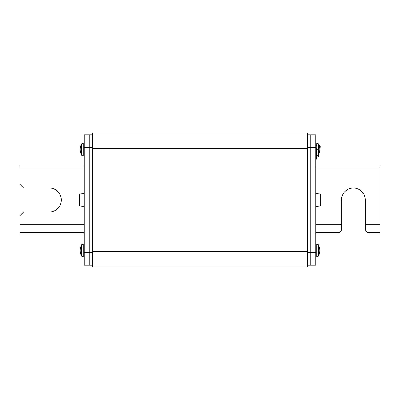 <?xml version="1.0" encoding="UTF-8"?>
<svg xmlns="http://www.w3.org/2000/svg" width="400" height="400" viewBox="0 0 400 400"><rect width="100%" height="100%" fill="white"/><g stroke="black" fill="none" stroke-linecap="round" stroke-linejoin="round"><path stroke-width="0.6" d="M92.55 148.57L92.55 132.96L307.45 132.96L307.45 267.04L92.55 267.04L92.55 148.57L307.45 148.57M315.715 252.345L310.205 252.345L310.205 265.205L315.715 265.205L315.715 134.795L310.205 134.795L310.205 265.205L307.45 265.205M307.45 252.345L310.205 252.345L310.205 134.795L307.45 134.795M84.285 147.655L89.795 147.655L89.795 134.795L84.285 134.795L84.285 265.205L89.795 265.205L89.795 134.795L92.55 134.795M92.55 147.655L89.795 147.655L89.795 265.205L92.55 265.205M20 166.02L84.285 166.02L20 166.02L20 184.39L23.675 188.06L49.39 188.06A11.94 11.94 0 0 1 61.325 200A11.94 11.94 0 0 1 49.39 211.94L23.675 211.94L20 215.61L20 233.98L84.285 233.98M368.98 233.98L380 233.98L380 166.02L315.715 166.02M380 232.845L367.845 232.845C369.4 234.4 369.4 234.4 367.845 232.845L365.305 230.305L365.305 200A11.94 11.94 0 0 0 353.365 188.06A11.94 11.94 0 0 0 341.43 200L341.43 224.795L315.715 224.795M315.715 232.845L338.89 232.845C337.33 234.4 337.33 234.4 338.89 232.845L341.43 230.305L341.43 224.795M316.815 149.49L316.815 143.06C318.11 143.555 318.655 143.885 318.45 144.065L318.45 154.915C318.655 155.09 318.11 155.425 316.815 155.92L316.815 149.49M81.55 144.065C81.345 143.885 81.89 143.555 83.185 143.06L83.185 155.92C81.89 155.425 81.345 155.09 81.55 154.915L81.55 144.065A11.94 11.94 0 0 0 81.55 154.915A11.94 11.94 0 0 1 80.245 149.49M316.815 250.51L316.815 244.08C318.11 244.575 318.655 244.91 318.45 245.085L318.45 255.935C318.655 256.115 318.11 256.445 316.815 256.94L316.815 250.51M80.245 250.51A11.94 11.94 0 0 1 81.55 245.085C81.345 244.91 81.89 244.575 83.185 244.08L83.185 256.94C81.89 256.445 81.345 256.115 81.55 255.935L81.55 245.085A11.94 11.94 0 0 0 81.55 255.935M315.715 193.57L320.49 193.99L320.49 206.01L315.715 206.43M84.285 193.57L79.51 193.99L79.51 206.01L84.285 206.43M315.9 146.825L315.9 160.695L315.985 146.23A2.11 2.11 180 0 1 316.815 145.085A2.11 2.11 -0 0 0 315.9 146.825A2.11 2.11 180 0 1 316.815 145.085A2.11 2.11 180 0 0 315.985 146.23L315.9 146.83M320.12 146.825A2.11 2.11 180 0 0 318.83 144.88A2.11 2.11 180 0 1 319.675 148.125M318.355 144.745C320.25 145.815 320.25 145.81 318.355 144.74C320.25 145.815 320.25 145.81 318.355 144.74M316.815 149.525L316.295 149.72M315.81 146.18L315.81 146.175A2.295 2.295 -0 0 0 315.715 146.825A2.295 2.295 180 0 1 315.81 146.175A2.295 2.295 180 0 1 315.81 146.175L315.81 146.18A2.295 2.295 180 0 1 316.815 144.865M318.725 144.645A2.295 2.295 180 0 1 319.705 148.375A2.295 2.295 180 0 0 320.305 146.83L320.305 146.825M316.36 149.895L316.815 149.72L316.36 149.895M317.435 149.49L318.45 149.11M318.45 149.115L317.445 149.49M318.855 157.015L318.075 155.415L318.855 157.02A0.275 0.275 180 0 1 318.87 157.115L318.87 157.11A0.275 0.275 -0 0 0 318.855 157.015L318.22 155.265M316.355 150.695L316.815 151.95L316.305 150.01L316.815 151.41M316.355 148.295L316.355 159.135L316.355 148.295A1.01 1.01 0 0 1 315.715 149.235M316.355 158.03A1.01 1.01 0 0 0 315.715 157.09M307.45 251.43L92.55 251.43M315.715 147.655L307.45 147.655M84.285 252.345L92.55 252.345M20 167.855L84.285 167.855M20 224.795L84.285 224.795M20 232.395L84.285 232.395M20 232.845L84.285 232.845M380 167.855L315.715 167.855M380 232.395L367.395 232.395M339.335 232.395L315.715 232.395M380 224.795L365.305 224.795M337.755 233.98L315.715 233.98M319.755 149.49A11.94 11.94 0 0 1 318.45 154.915A11.94 11.94 0 0 0 318.45 144.065M319.755 250.51A11.94 11.94 0 0 0 318.45 245.085A11.94 11.94 0 0 1 318.45 255.935"/></g></svg>
